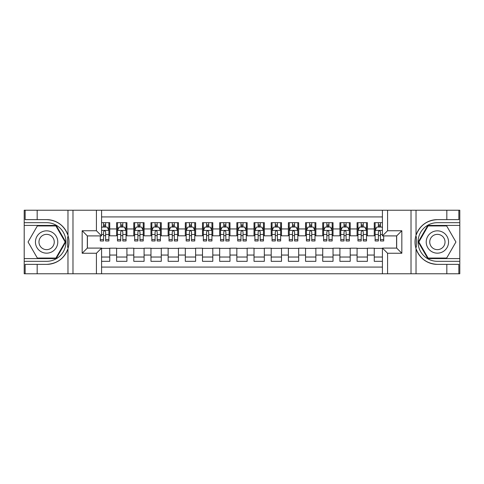 <?xml version="1.0" encoding="UTF-8"?>
<svg xmlns="http://www.w3.org/2000/svg" width="484" height="484" viewBox="0 0 484 484"><rect width="100%" height="100%" fill="white"/><g stroke="black" fill="none" stroke-linecap="round" stroke-linejoin="round"><path stroke-width="0.73" d="M101.579 273.775L382.421 273.775L382.421 248.098L396.674 248.098L396.674 235.902L382.421 235.902L382.421 210.225L101.579 210.225L101.579 235.902L87.326 235.902L87.326 248.098L101.579 248.098L101.579 273.775L37.171 273.775L37.171 264.373L46.615 264.373A22.373 22.373 0 0 0 67.978 248.643C69.291 244.22 69.291 239.792 67.978 235.357A22.373 22.373 0 0 0 46.615 219.627L37.171 219.627L37.171 210.225L24.2 210.225L24.2 258.577L56.186 258.577L65.757 242L56.186 225.423L24.2 225.423M382.421 222.676L374.259 222.676L374.259 228.944L367.392 228.944L367.392 235.817L374.259 235.817L374.259 228.944M367.392 228.944L367.392 222.676L357.083 222.676L357.083 228.944L350.21 228.944L350.21 235.817L357.083 235.817L357.083 228.944M350.21 228.944L350.21 222.676L339.907 222.676L339.907 228.944L333.034 228.944L333.034 235.817L339.907 235.817L339.907 228.944M333.034 228.944L333.034 222.676L322.731 222.676L322.731 228.944L315.858 228.944L315.858 235.817L322.731 235.817L322.731 228.944M315.858 228.944L315.858 222.676L305.555 222.676L305.555 228.944L298.682 228.944L298.682 235.817L305.555 235.817L305.555 228.944M298.682 228.944L298.682 222.676L288.379 222.676L288.379 228.944L281.507 228.944L281.507 235.817L288.379 235.817L288.379 228.944M281.507 228.944L281.507 222.676L271.197 222.676L271.197 228.944L264.331 228.944L264.331 235.817L271.197 235.817L271.197 228.944M264.331 228.944L264.331 222.676L254.021 222.676L254.021 228.944L247.155 228.944L247.155 235.817L254.021 235.817L254.021 228.944M247.155 228.944L247.155 222.676L236.845 222.676L236.845 228.944L229.979 228.944L229.979 235.817L236.845 235.817L236.845 228.944M229.979 228.944L229.979 222.676L219.669 222.676L219.669 228.944L212.803 228.944L212.803 235.817L219.669 235.817L219.669 228.944M212.803 228.944L212.803 222.676L202.493 222.676L202.493 228.944L195.621 228.944L195.621 235.817L202.493 235.817L202.493 228.944M195.621 228.944L195.621 222.676L185.318 222.676L185.318 228.944L178.445 228.944L178.445 235.817L185.318 235.817L185.318 228.944M178.445 228.944L178.445 222.676L168.142 222.676L168.142 228.944L161.269 228.944L161.269 235.817L168.142 235.817L168.142 228.944M161.269 228.944L161.269 222.676L150.966 222.676L150.966 228.944L144.093 228.944L144.093 235.817L150.966 235.817L150.966 228.944M144.093 228.944L144.093 222.676L133.79 222.676L133.79 228.944L126.917 228.944L126.917 235.817L133.79 235.817L133.79 228.944M126.917 228.944L126.917 222.676L116.608 222.676L116.608 235.817L109.741 235.817L109.741 222.676L101.579 222.676M101.579 261.324L109.741 261.324L109.741 248.183L116.608 248.183L116.608 261.324L126.917 261.324L126.917 248.183L133.79 248.183L133.79 255.056L126.917 255.056M133.79 255.056L133.79 261.324L144.093 261.324L144.093 248.183L150.966 248.183L150.966 255.056L144.093 255.056M150.966 255.056L150.966 261.324L161.269 261.324L161.269 248.183L168.142 248.183L168.142 255.056L161.269 255.056M168.142 255.056L168.142 261.324L178.445 261.324L178.445 248.183L185.318 248.183L185.318 255.056L178.445 255.056M185.318 255.056L185.318 261.324L195.621 261.324L195.621 248.183L202.493 248.183L202.493 255.056L195.621 255.056M202.493 255.056L202.493 261.324L212.803 261.324L212.803 248.183L219.669 248.183L219.669 255.056L212.803 255.056M219.669 255.056L219.669 261.324L229.979 261.324L229.979 248.183L236.845 248.183L236.845 255.056L229.979 255.056M236.845 255.056L236.845 261.324L247.155 261.324L247.155 248.183L254.021 248.183L254.021 255.056L247.155 255.056M254.021 255.056L254.021 261.324L264.331 261.324L264.331 248.183L271.197 248.183L271.197 255.056L264.331 255.056M271.197 255.056L271.197 261.324L281.507 261.324L281.507 248.183L288.379 248.183L288.379 255.056L281.507 255.056M288.379 255.056L288.379 261.324L298.682 261.324L298.682 248.183L305.555 248.183L305.555 255.056L298.682 255.056M305.555 255.056L305.555 261.324L315.858 261.324L315.858 248.183L322.731 248.183L322.731 255.056L315.858 255.056M322.731 255.056L322.731 261.324L333.034 261.324L333.034 248.183L339.907 248.183L339.907 255.056L333.034 255.056M339.907 255.056L339.907 261.324L350.21 261.324L350.21 248.183L357.083 248.183L357.083 255.056L350.21 255.056M357.083 255.056L357.083 261.324L367.392 261.324L367.392 248.183L374.259 248.183L374.259 255.056L367.392 255.056M382.421 216.923L101.579 216.923M101.579 267.077L382.421 267.077M374.259 255.056L374.259 261.324L382.421 261.324M87.41 235.902L87.41 248.098M396.59 248.098L396.59 235.902M103.558 226.972L105.615 226.972M108.882 226.972L109.741 226.972M103.558 235.647L105.615 235.647M108.882 235.647L109.741 235.647M101.579 248.352L109.741 248.352M101.579 257.028L109.741 257.028M116.608 235.647L117.467 235.647M120.734 235.647L122.797 235.647M126.058 235.647L126.917 235.647M116.608 226.972L117.467 226.972M120.734 226.972L122.797 226.972M126.058 226.972L126.917 226.972M116.608 248.352L126.917 248.352M116.608 257.028L126.917 257.028M133.79 248.352L144.093 248.352M133.79 257.028L144.093 257.028M133.79 226.972L134.649 226.972M137.91 226.972L139.973 226.972M143.234 226.972L144.093 226.972M133.79 235.647L134.649 235.647M137.91 235.647L139.973 235.647M143.234 235.647L144.093 235.647M150.966 248.352L161.269 248.352M150.966 257.028L161.269 257.028M150.966 226.972L151.825 226.972M155.086 226.972L157.149 226.972M160.41 226.972L161.269 226.972M150.966 235.647L151.825 235.647M155.086 235.647L157.149 235.647M160.41 235.647L161.269 235.647M168.142 248.352L178.445 248.352M168.142 257.028L178.445 257.028M168.142 226.972L169.001 226.972M172.262 226.972L174.325 226.972M177.586 226.972L178.445 226.972M168.142 235.647L169.001 235.647M172.262 235.647L174.325 235.647M177.586 235.647L178.445 235.647M185.318 248.352L195.621 248.352M185.318 257.028L195.621 257.028M185.318 226.972L186.177 226.972M189.438 226.972L191.501 226.972M194.762 226.972L195.621 226.972M185.318 235.647L186.177 235.647M189.438 235.647L191.501 235.647M194.762 235.647L195.621 235.647M202.493 248.352L212.803 248.352M202.493 257.028L212.803 257.028M202.493 226.972L203.353 226.972M206.614 226.972L208.677 226.972M211.944 226.972L212.803 226.972M202.493 235.647L203.353 235.647M206.614 235.647L208.677 235.647M211.944 235.647L212.803 235.647M219.669 248.352L229.979 248.352M219.669 257.028L229.979 257.028M219.669 226.972L220.529 226.972M223.796 226.972L225.853 226.972M229.12 226.972L229.979 226.972M219.669 235.647L220.529 235.647M223.796 235.647L225.853 235.647M229.12 235.647L229.979 235.647M236.845 248.352L247.155 248.352M236.845 257.028L247.155 257.028M236.845 226.972L237.704 226.972M240.971 226.972L243.028 226.972M246.296 226.972L247.155 226.972M236.845 235.647L237.704 235.647M240.971 235.647L243.028 235.647M246.296 235.647L247.155 235.647M254.021 248.352L264.331 248.352M254.021 257.028L264.331 257.028M254.021 226.972L254.88 226.972M258.147 226.972L260.204 226.972M263.471 226.972L264.331 226.972M254.021 235.647L254.88 235.647M258.147 235.647L260.204 235.647M263.471 235.647L264.331 235.647M271.197 248.352L281.507 248.352M271.197 257.028L281.507 257.028M271.197 226.972L272.056 226.972M275.323 226.972L277.386 226.972M280.647 226.972L281.507 226.972M271.197 235.647L272.056 235.647M275.323 235.647L277.386 235.647M280.647 235.647L281.507 235.647M288.379 248.352L298.682 248.352M288.379 257.028L298.682 257.028M288.379 226.972L289.238 226.972M292.499 226.972L294.562 226.972M297.823 226.972L298.682 226.972M288.379 235.647L289.238 235.647M292.499 235.647L294.562 235.647M297.823 235.647L298.682 235.647M305.555 248.352L315.858 248.352M305.555 257.028L315.858 257.028M305.555 226.972L306.414 226.972M309.675 226.972L311.738 226.972M314.999 226.972L315.858 226.972M305.555 235.647L306.414 235.647M309.675 235.647L311.738 235.647M314.999 235.647L315.858 235.647M322.731 248.352L333.034 248.352M322.731 257.028L333.034 257.028M322.731 226.972L323.59 226.972M326.851 226.972L328.914 226.972M332.175 226.972L333.034 226.972M322.731 235.647L323.59 235.647M326.851 235.647L328.914 235.647M332.175 235.647L333.034 235.647M339.907 248.352L350.21 248.352M339.907 257.028L350.21 257.028M339.907 226.972L340.766 226.972M344.027 226.972L346.09 226.972M349.351 226.972L350.21 226.972M339.907 235.647L340.766 235.647M344.027 235.647L346.09 235.647M349.351 235.647L350.21 235.647M357.083 248.352L367.392 248.352M357.083 257.028L367.392 257.028M357.083 226.972L357.942 226.972M361.203 226.972L363.266 226.972M366.533 226.972L367.392 226.972M357.083 235.647L357.942 235.647M361.203 235.647L363.266 235.647M366.533 235.647L367.392 235.647M374.259 248.352L382.421 248.352M374.259 257.028L382.421 257.028M374.259 226.972L375.118 226.972M378.385 226.972L380.442 226.972M374.259 235.647L375.118 235.647M378.385 235.647L380.442 235.647M105.615 224.909L103.558 224.909M100.291 239.568L100.291 240.971L103.558 240.971L103.558 239.568L100.291 239.568L100.291 235.902M107.636 228L108.882 228L108.882 240.971L105.615 240.971L105.615 231.782C104.931 230.457 104.242 230.457 103.558 231.782L103.558 239.568M108.882 228L108.882 222.676M108.882 230.493L107.164 227.056L102.009 227.056L101.579 227.916M103.558 227.056L103.558 222.676M105.615 222.676L105.615 227.056M52.199 232.332A11.162 11.162 0 0 0 36.947 236.416A11.162 11.162 0 0 0 41.031 251.668A11.162 11.162 0 0 0 56.283 247.584A11.162 11.162 0 0 0 52.199 232.332M50.439 235.381A7.641 7.641 0 0 0 39.997 238.176A7.641 7.641 0 0 0 42.792 248.619A7.641 7.641 0 0 0 53.234 245.824A7.641 7.641 0 0 0 50.439 235.381M55.89 258.063L37.341 258.063L28.072 242L37.341 225.937L55.89 225.937L65.159 242L55.89 258.063M442.969 232.332A11.162 11.162 0 0 0 427.717 236.416A11.162 11.162 0 0 0 431.801 251.668A11.162 11.162 0 0 0 447.053 247.584A11.162 11.162 0 0 0 442.969 232.332M441.208 235.381A7.641 7.641 0 0 0 430.766 238.176A7.641 7.641 0 0 0 433.561 248.619A7.641 7.641 0 0 0 444.003 245.824A7.641 7.641 0 0 0 441.208 235.381M446.659 258.063L428.11 258.063L418.841 242L428.11 225.937L446.659 225.937L455.928 242L446.659 258.063M67.615 247.155L68.383 247.155A22.373 22.373 0 0 0 68.389 236.851L67.615 236.851L67.615 247.288L68.353 247.288M37.171 210.225L67.978 210.225L67.978 235.357C64.251 225.508 57.13 220.262 46.615 219.627M46.615 264.373C57.13 263.738 64.251 258.492 67.978 248.643L67.978 273.775M96.425 273.775L96.425 253.253L82.171 253.253L82.171 230.747L96.425 230.747L96.425 210.225L72.981 210.225L72.981 273.775M37.171 273.775L24.2 273.775L24.2 258.577M24.2 261.324L46.615 261.324A19.324 19.324 0 0 0 65.939 242A19.324 19.324 0 0 0 46.615 222.676L24.2 222.676M67.978 210.225L72.981 210.225M96.425 210.225L101.579 210.225M37.171 264.373L25.144 264.373L25.144 273.775M37.171 219.627L25.144 219.627L25.144 210.225M96.425 253.253L101.579 248.098M82.171 253.253L87.326 248.098M82.171 230.747L87.326 235.902M96.425 230.747L101.579 235.902M67.615 236.851L68.359 236.718M68.903 243.918L68.976 241.213M68.752 238.769L68.637 238.043M416.385 236.845L415.617 236.845A22.373 22.373 0 0 0 415.611 247.149L416.385 247.149L416.385 236.712L415.647 236.712A22.373 22.373 0 0 1 437.385 219.627C426.87 220.262 419.749 225.508 416.022 235.357C414.709 239.78 414.709 244.208 416.022 248.643C419.749 258.492 426.87 263.738 437.385 264.373L446.829 264.373L446.829 273.775L459.8 273.775L459.8 225.423L427.814 225.423L418.243 242L427.814 258.577L459.8 258.577M416.385 247.149L415.641 247.282A22.373 22.373 0 0 0 437.385 264.373M382.421 210.225L446.829 210.225L446.829 219.627L437.385 219.627M387.575 210.225L387.575 230.747L401.829 230.747L401.829 253.253L387.575 253.253L387.575 273.775L411.019 273.775L411.019 210.225M416.022 248.643L416.022 273.775L446.829 273.775M446.829 210.225L459.8 210.225L459.8 225.423M459.8 222.676L437.385 222.676A19.324 19.324 0 0 0 418.061 242A19.324 19.324 0 0 0 437.385 261.324L459.8 261.324M416.022 273.775L411.019 273.775M387.575 273.775L382.421 273.775M446.829 219.627L458.856 219.627L458.856 210.225M446.829 264.373L458.856 264.373L458.856 273.775M387.575 230.747L382.421 235.902M401.829 230.747L396.674 235.902M401.829 253.253L396.674 248.098M387.575 253.253L382.421 248.098M415.097 240.082L415.024 242.786M415.248 245.231L415.363 245.957M122.797 224.909L120.734 224.909M126.058 239.568L122.797 239.568L122.797 240.971L126.058 240.971L126.058 230.493L124.34 227.056L119.185 227.056L117.467 230.493L117.467 240.971L120.734 240.971L120.734 239.568L117.467 239.568M117.467 230.493L117.467 222.676M126.058 230.493L126.058 222.676M120.734 227.056L120.734 222.676M122.797 222.676L122.797 227.056M122.797 239.568L122.797 231.782C122.107 230.457 121.423 230.457 120.734 231.782L120.734 239.568M139.973 224.909L137.91 224.909M143.234 239.568L139.973 239.568L139.973 240.971L143.234 240.971L143.234 230.493L141.516 227.056L136.361 227.056L134.649 230.493L134.649 240.971L137.91 240.971L137.91 239.568L134.649 239.568M134.649 230.493L134.649 222.676M143.234 230.493L143.234 222.676M137.91 227.056L137.91 222.676M139.973 222.676L139.973 227.056M139.973 239.568L139.973 231.782C139.283 230.457 138.599 230.457 137.91 231.782L137.91 239.568M157.149 224.909L155.086 224.909M160.41 239.568L157.149 239.568L157.149 240.971L160.41 240.971L160.41 230.493L158.691 227.056L153.543 227.056L151.825 230.493L151.825 240.971L155.086 240.971L155.086 239.568L151.825 239.568M151.825 230.493L151.825 222.676M160.41 230.493L160.41 222.676M155.086 227.056L155.086 222.676M157.149 222.676L157.149 227.056M157.149 239.568L157.149 231.782C156.459 230.457 155.775 230.457 155.086 231.782L155.086 239.568M174.325 224.909L172.262 224.909M177.586 239.568L174.325 239.568L174.325 240.971L177.586 240.971L177.586 230.493L175.867 227.056L170.719 227.056L169.001 230.493L169.001 240.971L172.262 240.971L172.262 239.568L169.001 239.568M169.001 230.493L169.001 222.676M177.586 230.493L177.586 222.676M172.262 227.056L172.262 222.676M174.325 222.676L174.325 227.056M174.325 239.568L174.325 231.782C173.635 230.457 172.951 230.457 172.262 231.782L172.262 239.568M191.501 224.909L189.438 224.909M194.762 239.568L191.501 239.568L191.501 240.971L194.762 240.971L194.762 230.493L193.049 227.056L187.895 227.056L186.177 230.493L186.177 240.971L189.438 240.971L189.438 239.568L186.177 239.568M186.177 230.493L186.177 222.676M194.762 230.493L194.762 222.676M189.438 227.056L189.438 222.676M191.501 222.676L191.501 227.056M191.501 239.568L191.501 231.782C190.817 230.457 190.127 230.457 189.438 231.782L189.438 239.568M208.677 224.909L206.614 224.909M211.944 239.568L208.677 239.568L208.677 240.971L211.944 240.971L211.944 230.493L210.225 227.056L205.071 227.056L203.353 230.493L203.353 240.971L206.614 240.971L206.614 239.568L203.353 239.568M203.353 230.493L203.353 222.676M211.944 230.493L211.944 222.676M206.614 227.056L206.614 222.676M208.677 222.676L208.677 227.056M208.677 239.568L208.677 231.782C207.993 230.457 207.303 230.457 206.614 231.782L206.614 239.568M225.853 224.909L223.796 224.909M229.12 239.568L225.853 239.568L225.853 240.971L229.12 240.971L229.12 230.493L227.401 227.056L222.247 227.056L220.529 230.493L220.529 240.971L223.796 240.971L223.796 239.568L220.529 239.568M220.529 230.493L220.529 222.676M229.12 230.493L229.12 222.676M223.796 227.056L223.796 222.676M225.853 222.676L225.853 227.056M225.853 239.568L225.853 231.782C225.169 230.457 224.479 230.457 223.796 231.782L223.796 239.568M243.028 224.909L240.971 224.909M246.296 239.568L243.028 239.568L243.028 240.971L246.296 240.971L246.296 230.493L244.577 227.056L239.423 227.056L237.704 230.493L237.704 240.971L240.971 240.971L240.971 239.568L237.704 239.568M237.704 230.493L237.704 222.676M246.296 230.493L246.296 222.676M240.971 227.056L240.971 222.676M243.028 222.676L243.028 227.056M243.028 239.568L243.028 231.782C242.345 230.457 241.655 230.457 240.971 231.782L240.971 239.568M260.204 224.909L258.147 224.909M263.471 239.568L260.204 239.568L260.204 240.971L263.471 240.971L263.471 230.493L261.753 227.056L256.599 227.056L254.88 230.493L254.88 240.971L258.147 240.971L258.147 239.568L254.88 239.568M254.88 230.493L254.88 222.676M263.471 230.493L263.471 222.676M258.147 227.056L258.147 222.676M260.204 222.676L260.204 227.056M260.204 239.568L260.204 231.782C259.521 230.457 258.831 230.457 258.147 231.782L258.147 239.568M277.386 224.909L275.323 224.909M280.647 239.568L277.386 239.568L277.386 240.971L280.647 240.971L280.647 230.493L278.929 227.056L273.775 227.056L272.056 230.493L272.056 240.971L275.323 240.971L275.323 239.568L272.056 239.568M272.056 230.493L272.056 222.676M280.647 230.493L280.647 222.676M275.323 227.056L275.323 222.676M277.386 222.676L277.386 227.056M277.386 239.568L277.386 231.782C276.697 230.457 276.013 230.457 275.323 231.782L275.323 239.568M294.562 224.909L292.499 224.909M297.823 239.568L294.562 239.568L294.562 240.971L297.823 240.971L297.823 230.493L296.105 227.056L290.951 227.056L289.238 230.493L289.238 240.971L292.499 240.971L292.499 239.568L289.238 239.568M289.238 230.493L289.238 222.676M297.823 230.493L297.823 222.676M292.499 227.056L292.499 222.676M294.562 222.676L294.562 227.056M294.562 239.568L294.562 231.782C293.873 230.457 293.189 230.457 292.499 231.782L292.499 239.568M311.738 224.909L309.675 224.909M314.999 239.568L311.738 239.568L311.738 240.971L314.999 240.971L314.999 230.493L313.281 227.056L308.133 227.056L306.414 230.493L306.414 240.971L309.675 240.971L309.675 239.568L306.414 239.568M306.414 230.493L306.414 222.676M314.999 230.493L314.999 222.676M309.675 227.056L309.675 222.676M311.738 222.676L311.738 227.056M311.738 239.568L311.738 231.782C311.049 230.457 310.365 230.457 309.675 231.782L309.675 239.568M328.914 224.909L326.851 224.909M332.175 239.568L328.914 239.568L328.914 240.971L332.175 240.971L332.175 230.493L330.457 227.056L325.309 227.056L323.59 230.493L323.59 240.971L326.851 240.971L326.851 239.568L323.59 239.568M323.59 230.493L323.59 222.676M332.175 230.493L332.175 222.676M326.851 227.056L326.851 222.676M328.914 222.676L328.914 227.056M328.914 239.568L328.914 231.782C328.231 230.457 327.541 230.457 326.851 231.782L326.851 239.568M346.09 224.909L344.027 224.909M349.351 239.568L346.09 239.568L346.09 240.971L349.351 240.971L349.351 230.493L347.639 227.056L342.484 227.056L340.766 230.493L340.766 240.971L344.027 240.971L344.027 239.568L340.766 239.568M340.766 230.493L340.766 222.676M349.351 230.493L349.351 222.676M344.027 227.056L344.027 222.676M346.09 222.676L346.09 227.056M346.09 239.568L346.09 231.782C345.407 230.457 344.717 230.457 344.027 231.782L344.027 239.568M363.266 224.909L361.203 224.909M366.533 239.568L363.266 239.568L363.266 240.971L366.533 240.971L366.533 230.493L364.815 227.056L359.66 227.056L357.942 230.493L357.942 240.971L361.203 240.971L361.203 239.568L357.942 239.568M357.942 230.493L357.942 222.676M366.533 230.493L366.533 222.676M361.203 227.056L361.203 222.676M363.266 222.676L363.266 227.056M363.266 239.568L363.266 231.782C362.583 230.457 361.893 230.457 361.203 231.782L361.203 239.568M380.442 224.909L378.385 224.909M382.421 227.916L381.991 227.056L376.836 227.056L375.118 230.493L375.118 240.971L378.385 240.971L378.385 239.568L375.118 239.568M375.118 230.493L375.118 222.676M383.709 235.902L383.709 240.971L380.442 240.971L380.442 231.782C379.759 230.457 379.069 230.457 378.385 231.782L378.385 239.568M378.385 227.056L378.385 222.676M380.442 222.676L380.442 227.056M116.608 255.056L109.741 255.056M116.608 228.944L109.741 228.944M108.84 230.408L101.579 230.408M108.882 239.568L105.615 239.568M103.558 234.474L101.579 234.474M108.882 234.474L105.615 234.474M105.615 226.004L103.558 226.004M416.022 210.225L416.022 235.357M126.015 230.408L117.515 230.408M117.467 228L118.713 228M124.812 228L126.058 228M120.734 234.474L117.467 234.474M126.058 234.474L122.797 234.474M122.797 226.004L120.734 226.004M143.191 230.408L134.691 230.408M134.649 228L135.889 228M141.987 228L143.234 228M137.91 234.474L134.649 234.474M143.234 234.474L139.973 234.474M139.973 226.004L137.91 226.004M160.367 230.408L151.867 230.408M151.825 228L153.065 228M159.163 228L160.41 228M155.086 234.474L151.825 234.474M160.41 234.474L157.149 234.474M157.149 226.004L155.086 226.004M177.543 230.408L169.043 230.408M169.001 228L170.247 228M176.345 228L177.586 228M172.262 234.474L169.001 234.474M177.586 234.474L174.325 234.474M174.325 226.004L172.262 226.004M194.719 230.408L186.219 230.408M186.177 228L187.423 228M193.521 228L194.762 228M189.438 234.474L186.177 234.474M194.762 234.474L191.501 234.474M191.501 226.004L189.438 226.004M211.895 230.408L203.395 230.408M203.353 228L204.599 228M210.697 228L211.944 228M206.614 234.474L203.353 234.474M211.944 234.474L208.677 234.474M208.677 226.004L206.614 226.004M229.077 230.408L220.571 230.408M220.529 228L221.775 228M227.873 228L229.12 228M223.796 234.474L220.529 234.474M229.12 234.474L225.853 234.474M225.853 226.004L223.796 226.004M246.253 230.408L237.747 230.408M237.704 228L238.951 228M245.049 228L246.296 228M240.971 234.474L237.704 234.474M246.296 234.474L243.028 234.474M243.028 226.004L240.971 226.004M263.429 230.408L254.923 230.408M254.88 228L256.127 228M262.225 228L263.471 228M258.147 234.474L254.88 234.474M263.471 234.474L260.204 234.474M260.204 226.004L258.147 226.004M280.605 230.408L272.105 230.408M272.056 228L273.303 228M279.401 228L280.647 228M275.323 234.474L272.056 234.474M280.647 234.474L277.386 234.474M277.386 226.004L275.323 226.004M297.781 230.408L289.281 230.408M289.238 228L290.479 228M296.577 228L297.823 228M292.499 234.474L289.238 234.474M297.823 234.474L294.562 234.474M294.562 226.004L292.499 226.004M314.957 230.408L306.457 230.408M306.414 228L307.655 228M313.753 228L314.999 228M309.675 234.474L306.414 234.474M314.999 234.474L311.738 234.474M311.738 226.004L309.675 226.004M332.133 230.408L323.633 230.408M323.59 228L324.837 228M330.935 228L332.175 228M326.851 234.474L323.59 234.474M332.175 234.474L328.914 234.474M328.914 226.004L326.851 226.004M349.309 230.408L340.809 230.408M340.766 228L342.013 228M348.111 228L349.351 228M344.027 234.474L340.766 234.474M349.351 234.474L346.09 234.474M346.09 226.004L344.027 226.004M366.485 230.408L357.985 230.408M357.942 228L359.189 228M365.287 228L366.533 228M361.203 234.474L357.942 234.474M366.533 234.474L363.266 234.474M363.266 226.004L361.203 226.004M382.421 230.408L375.161 230.408M375.118 228L376.364 228M383.709 239.568L380.442 239.568M378.385 234.474L375.118 234.474M382.421 234.474L380.442 234.474M380.442 226.004L378.385 226.004"/></g></svg>
